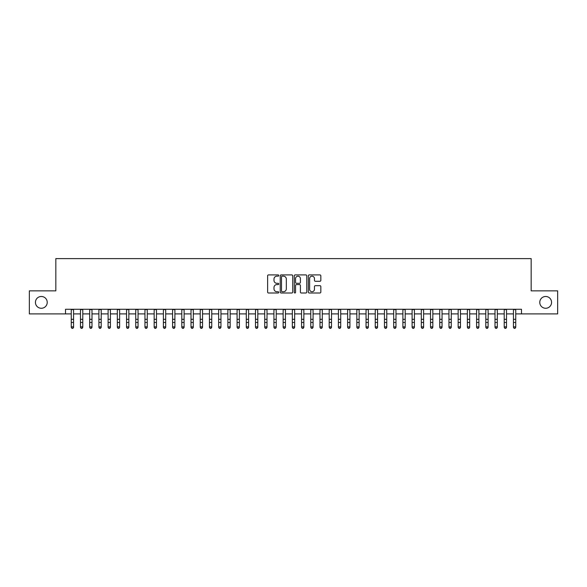 <?xml version="1.0" encoding="UTF-8"?>
<svg xmlns="http://www.w3.org/2000/svg" width="587" height="587" viewBox="0 0 587 587"><rect width="100%" height="100%" fill="white"/><g stroke="black" fill="none" stroke-linecap="round" stroke-linejoin="round"><path stroke-width="0.88" d="M278.759 275.538A0.631 0.631 0 0 0 278.128 274.907L268.523 274.907A0.903 0.903 0 0 0 267.621 275.809L267.621 292.091A0.903 0.903 0 0 0 268.523 292.994L278.128 292.994A0.631 0.631 0 0 0 278.759 292.363A0.631 0.631 0 0 0 278.128 291.724L276.888 291.724A2.891 2.891 0 0 1 273.99 288.833L273.99 287.476A2.891 2.891 0 0 1 276.888 284.585L278.128 284.585A0.631 0.631 0 0 0 278.759 283.954A0.631 0.631 0 0 0 278.128 283.316L276.888 283.316A2.891 2.891 0 0 1 273.99 280.425L273.99 279.067A2.891 2.891 0 0 1 276.888 276.176L278.128 276.176A0.631 0.631 0 0 0 278.759 275.538M539.776 302.371A5.892 5.892 0 0 0 545.675 308.27A5.892 5.892 0 0 0 551.567 302.371A5.892 5.892 0 0 0 545.675 296.479A5.892 5.892 0 0 0 539.776 302.371M35.433 302.371A5.892 5.892 0 0 0 41.325 308.27A5.892 5.892 0 0 0 47.224 302.371A5.892 5.892 0 0 0 41.325 296.479A5.892 5.892 0 0 0 35.433 302.371M319.922 281.283A0.903 0.903 0 0 0 320.832 280.381L320.832 275.809A0.903 0.903 0 0 0 319.922 274.907L309.254 274.907A0.903 0.903 0 0 0 308.351 275.809L308.351 292.091A0.903 0.903 0 0 0 309.254 292.994L319.922 292.994A0.903 0.903 0 0 0 320.832 292.091L320.832 286.573A0.903 0.903 0 0 0 319.922 285.671L315.358 285.671A0.903 0.903 0 0 0 314.456 286.573L314.456 289.31A2.421 2.421 0 0 1 312.035 291.724A2.421 2.421 0 0 1 309.62 289.31L309.62 278.59A2.421 2.421 0 0 1 312.035 276.176A2.421 2.421 0 0 1 314.456 278.59L314.456 280.381A0.903 0.903 0 0 0 315.358 281.283L319.922 281.283M65.509 313.891L29.35 313.891L29.35 290.858L55.831 290.858L55.831 258.618L531.169 258.618L531.169 290.858L557.65 290.858L557.65 313.891L521.491 313.891L521.491 309.283L65.509 309.283L65.509 313.891L71.262 313.891M292.708 275.809A0.903 0.903 0 0 0 291.805 274.907L281.136 274.907A0.903 0.903 0 0 0 280.234 275.809L280.234 292.091A0.903 0.903 0 0 0 281.136 292.994L291.805 292.994A0.903 0.903 0 0 0 292.708 292.091L292.708 275.809M295.195 274.907L305.864 274.907A0.903 0.903 0 0 1 306.766 275.809L306.766 292.091A0.903 0.903 0 0 1 305.864 292.994L301.3 292.994A0.903 0.903 0 0 1 300.397 292.091L300.397 285.487A0.903 0.903 0 0 0 299.487 284.585L296.464 284.585A0.903 0.903 0 0 0 295.555 285.487L295.555 292.363A0.631 0.631 0 0 1 294.923 292.994A0.631 0.631 0 0 1 294.292 292.363L294.292 275.809A0.903 0.903 0 0 1 295.195 274.907M73.566 313.891L80.478 313.891M82.782 313.891L89.686 313.891M91.99 313.891L98.902 313.891M101.206 313.891L108.111 313.891M110.415 313.891L117.327 313.891M119.623 313.891L126.535 313.891M128.839 313.891L135.744 313.891M138.048 313.891L144.96 313.891M147.264 313.891L154.168 313.891M156.472 313.891L163.384 313.891M165.688 313.891L172.593 313.891M174.897 313.891L181.809 313.891M184.113 313.891L191.017 313.891M193.321 313.891L200.233 313.891M202.53 313.891L209.442 313.891M211.746 313.891L218.65 313.891M220.954 313.891L227.866 313.891M230.17 313.891L237.075 313.891M239.379 313.891L246.291 313.891M248.595 313.891L255.499 313.891M257.803 313.891L264.715 313.891M267.019 313.891L273.924 313.891M276.228 313.891L283.139 313.891M285.436 313.891L292.348 313.891M294.652 313.891L301.564 313.891M303.861 313.891L310.772 313.891M313.076 313.891L319.981 313.891M322.285 313.891L329.197 313.891M331.501 313.891L338.406 313.891M340.709 313.891L347.621 313.891M349.925 313.891L356.83 313.891M359.134 313.891L366.046 313.891M368.35 313.891L375.254 313.891M377.558 313.891L384.47 313.891M386.767 313.891L393.679 313.891M395.983 313.891L402.887 313.891M405.191 313.891L412.103 313.891M414.407 313.891L421.312 313.891M423.616 313.891L430.528 313.891M432.832 313.891L439.736 313.891M442.04 313.891L448.952 313.891M451.256 313.891L458.161 313.891M460.465 313.891L467.377 313.891M469.673 313.891L476.585 313.891M478.889 313.891L485.794 313.891M488.098 313.891L495.01 313.891M497.314 313.891L504.218 313.891M506.522 313.891L513.434 313.891M515.738 313.891L521.491 313.891M282.127 276.176A0.631 0.631 0 0 0 281.496 276.807L281.496 291.093A0.631 0.631 0 0 0 282.127 291.724L283.44 291.724A2.891 2.891 0 0 0 286.331 288.833L286.331 279.067A2.891 2.891 0 0 0 283.44 276.176L282.127 276.176M300.397 278.642A2.421 2.421 0 0 0 297.976 276.22A2.421 2.421 0 0 0 295.555 278.642L295.555 282.413A0.903 0.903 0 0 0 296.464 283.316L299.487 283.316A0.903 0.903 0 0 0 300.397 282.413L300.397 278.642M73.566 309.283L73.566 327.37L72.876 328.382L71.952 328.177L72.876 328.382M71.262 309.283L71.262 326.856L73.566 326.856L72.876 328.177M71.952 328.382L71.262 327.37L71.952 328.177M82.782 309.283L82.782 327.37L82.085 328.382L81.167 328.177L82.085 328.382M80.478 309.283L80.478 326.856L82.782 326.856L82.085 328.177M81.167 328.382L80.478 327.37L81.167 328.177M91.99 309.283L91.99 327.37L91.301 328.382L90.376 328.177L91.301 328.382M89.686 309.283L89.686 326.856L91.99 326.856L91.301 328.177M90.376 328.382L89.686 327.37L90.376 328.177M101.206 309.283L101.206 327.37L100.509 328.382L99.592 328.177L100.509 328.382M98.902 309.283L98.902 326.856L101.206 326.856L100.509 328.177M99.592 328.382L98.902 327.37L99.592 328.177M110.415 309.283L110.415 327.37L109.725 328.382L108.8 328.177L109.725 328.382M108.111 309.283L108.111 326.856L110.415 326.856L109.725 328.177M108.8 328.382L108.111 327.37L108.8 328.177M119.623 309.283L119.623 327.37L118.934 328.382L118.016 328.177L118.934 328.382M117.327 309.283L117.327 326.856L119.623 326.856L118.934 328.177M118.016 328.382L117.327 327.37L118.016 328.177M128.839 309.283L128.839 327.37L128.149 328.382L127.225 328.177L128.149 328.382M126.535 309.283L126.535 326.856L128.839 326.856L128.149 328.177M127.225 328.382L126.535 327.37L127.225 328.177M138.048 309.283L138.048 327.37L137.358 328.382L136.441 328.177L137.358 328.382M135.744 309.283L135.744 326.856L138.048 326.856L137.358 328.177M136.441 328.382L135.744 327.37L136.441 328.177M147.264 309.283L147.264 327.37L146.574 328.382L145.649 328.177L146.574 328.382M144.96 309.283L144.96 326.856L147.264 326.856L146.574 328.177M145.649 328.382L144.96 327.37L145.649 328.177M156.472 309.283L156.472 327.37L155.782 328.382L154.858 328.177L155.782 328.382M154.168 309.283L154.168 326.856L156.472 326.856L155.782 328.177M154.858 328.382L154.168 327.37L154.858 328.177M165.688 309.283L165.688 327.37L164.991 328.382L164.074 328.177L164.991 328.382M163.384 309.283L163.384 326.856L165.688 326.856L164.991 328.177M164.074 328.382L163.384 327.37L164.074 328.177M174.897 309.283L174.897 327.37L174.207 328.382L173.282 328.177L174.207 328.382M172.593 309.283L172.593 326.856L174.897 326.856L174.207 328.177M173.282 328.382L172.593 327.37L173.282 328.177M184.113 309.283L184.113 327.37L183.415 328.382L182.498 328.177L183.415 328.382M181.809 309.283L181.809 326.856L184.113 326.856L183.415 328.177M182.498 328.382L181.809 327.37L182.498 328.177M193.321 309.283L193.321 327.37L192.631 328.382L191.707 328.177L192.631 328.382M191.017 309.283L191.017 326.856L193.321 326.856L192.631 328.177M191.707 328.382L191.017 327.37L191.707 328.177M202.53 309.283L202.53 327.37L201.84 328.382L200.923 328.177L201.84 328.382M200.233 309.283L200.233 326.856L202.53 326.856L201.84 328.177M200.923 328.382L200.233 327.37L200.923 328.177M211.746 309.283L211.746 327.37L211.056 328.382L210.131 328.177L211.056 328.382M209.442 309.283L209.442 326.856L211.746 326.856L211.056 328.177M210.131 328.382L209.442 327.37L210.131 328.177M220.954 309.283L220.954 327.37L220.264 328.382L219.347 328.177L220.264 328.382M218.65 309.283L218.65 326.856L220.954 326.856L220.264 328.177M219.347 328.382L218.65 327.37L219.347 328.177M230.17 309.283L230.17 327.37L229.48 328.382L228.556 328.177L229.48 328.382M227.866 309.283L227.866 326.856L230.17 326.856L229.48 328.177M228.556 328.382L227.866 327.37L228.556 328.177M239.379 309.283L239.379 327.37L238.689 328.382L237.772 328.177L238.689 328.382M237.075 309.283L237.075 326.856L239.379 326.856L238.689 328.177M237.772 328.382L237.075 327.37L237.772 328.177M248.595 309.283L248.595 327.37L247.905 328.382L246.98 328.177L247.905 328.382M246.291 309.283L246.291 326.856L248.595 326.856L247.905 328.177M246.98 328.382L246.291 327.37L246.98 328.177M257.803 309.283L257.803 327.37L257.113 328.382L256.189 328.177L257.113 328.382M255.499 309.283L255.499 326.856L257.803 326.856L257.113 328.177M256.189 328.382L255.499 327.37L256.189 328.177M267.019 309.283L267.019 327.37L266.322 328.382L265.405 328.177L266.322 328.382M264.715 309.283L264.715 326.856L267.019 326.856L266.322 328.177M265.405 328.382L264.715 327.37L265.405 328.177M276.228 309.283L276.228 327.37L275.538 328.382L274.613 328.177L275.538 328.382M273.924 309.283L273.924 326.856L276.228 326.856L275.538 328.177M274.613 328.382L273.924 327.37L274.613 328.177M285.436 309.283L285.436 327.37L284.746 328.382L283.829 328.177L284.746 328.382M283.139 309.283L283.139 326.856L285.436 326.856L284.746 328.177M283.829 328.382L283.139 327.37L283.829 328.177M294.652 309.283L294.652 327.37L293.962 328.382L293.038 328.177L293.962 328.382M292.348 309.283L292.348 326.856L294.652 326.856L293.962 328.177M293.038 328.382L292.348 327.37L293.038 328.177M303.861 309.283L303.861 327.37L303.171 328.382L302.254 328.177L303.171 328.382M301.564 309.283L301.564 326.856L303.861 326.856L303.171 328.177M302.254 328.382L301.564 327.37L302.254 328.177M313.076 309.283L313.076 327.37L312.387 328.382L311.462 328.177L312.387 328.382M310.772 309.283L310.772 326.856L313.076 326.856L312.387 328.177M311.462 328.382L310.772 327.37L311.462 328.177M322.285 309.283L322.285 327.37L321.595 328.382L320.678 328.177L321.595 328.382M319.981 309.283L319.981 326.856L322.285 326.856L321.595 328.177M320.678 328.382L319.981 327.37L320.678 328.177M331.501 309.283L331.501 327.37L330.811 328.382L329.887 328.177L330.811 328.382M329.197 309.283L329.197 326.856L331.501 326.856L330.811 328.177M329.887 328.382L329.197 327.37L329.887 328.177M340.709 309.283L340.709 327.37L340.02 328.382L339.095 328.177L340.02 328.382M338.406 309.283L338.406 326.856L340.709 326.856L340.02 328.177M339.095 328.382L338.406 327.37L339.095 328.177M349.925 309.283L349.925 327.37L349.228 328.382L348.311 328.177L349.228 328.382M347.621 309.283L347.621 326.856L349.925 326.856L349.228 328.177M348.311 328.382L347.621 327.37L348.311 328.177M359.134 309.283L359.134 327.37L358.444 328.382L357.52 328.177L358.444 328.382M356.83 309.283L356.83 326.856L359.134 326.856L358.444 328.177M357.52 328.382L356.83 327.37L357.52 328.177M368.35 309.283L368.35 327.37L367.653 328.382L366.736 328.177L367.653 328.382M366.046 309.283L366.046 326.856L368.35 326.856L367.653 328.177M366.736 328.382L366.046 327.37L366.736 328.177M377.558 309.283L377.558 327.37L376.869 328.382L375.944 328.177L376.869 328.382M375.254 309.283L375.254 326.856L377.558 326.856L376.869 328.177M375.944 328.382L375.254 327.37L375.944 328.177M386.767 309.283L386.767 327.37L386.077 328.382L385.16 328.177L386.077 328.382M384.47 309.283L384.47 326.856L386.767 326.856L386.077 328.177M385.16 328.382L384.47 327.37L385.16 328.177M395.983 309.283L395.983 327.37L395.293 328.382L394.369 328.177L395.293 328.382M393.679 309.283L393.679 326.856L395.983 326.856L395.293 328.177M394.369 328.382L393.679 327.37L394.369 328.177M405.191 309.283L405.191 327.37L404.502 328.382L403.585 328.177L404.502 328.382M402.887 309.283L402.887 326.856L405.191 326.856L404.502 328.177M403.585 328.382L402.887 327.37L403.585 328.177M414.407 309.283L414.407 327.37L413.718 328.382L412.793 328.177L413.718 328.382M412.103 309.283L412.103 326.856L414.407 326.856L413.718 328.177M412.793 328.382L412.103 327.37L412.793 328.177M423.616 309.283L423.616 327.37L422.926 328.382L422.009 328.177L422.926 328.382M421.312 309.283L421.312 326.856L423.616 326.856L422.926 328.177M422.009 328.382L421.312 327.37L422.009 328.177M432.832 309.283L432.832 327.37L432.142 328.382L431.218 328.177L432.142 328.382M430.528 309.283L430.528 326.856L432.832 326.856L432.142 328.177M431.218 328.382L430.528 327.37L431.218 328.177M442.04 309.283L442.04 327.37L441.351 328.382L440.426 328.177L441.351 328.382M439.736 309.283L439.736 326.856L442.04 326.856L441.351 328.177M440.426 328.382L439.736 327.37L440.426 328.177M451.256 309.283L451.256 327.37L450.559 328.382L449.642 328.177L450.559 328.382M448.952 309.283L448.952 326.856L451.256 326.856L450.559 328.177M449.642 328.382L448.952 327.37L449.642 328.177M460.465 309.283L460.465 327.37L459.775 328.382L458.851 328.177L459.775 328.382M458.161 309.283L458.161 326.856L460.465 326.856L459.775 328.177M458.851 328.382L458.161 327.37L458.851 328.177M469.673 309.283L469.673 327.37L468.984 328.382L468.066 328.177L468.984 328.382M467.377 309.283L467.377 326.856L469.673 326.856L468.984 328.177M468.066 328.382L467.377 327.37L468.066 328.177M478.889 309.283L478.889 327.37L478.2 328.382L477.275 328.177L478.2 328.382M476.585 309.283L476.585 326.856L478.889 326.856L478.2 328.177M477.275 328.382L476.585 327.37L477.275 328.177M488.098 309.283L488.098 327.37L487.408 328.382L486.491 328.177L487.408 328.382M485.794 309.283L485.794 326.856L488.098 326.856L487.408 328.177M486.491 328.382L485.794 327.37L486.491 328.177M497.314 309.283L497.314 327.37L496.624 328.382L495.699 328.177L496.624 328.382M495.01 309.283L495.01 326.856L497.314 326.856L496.624 328.177M495.699 328.382L495.01 327.37L495.699 328.177M506.522 309.283L506.522 327.37L505.833 328.382L504.915 328.177L505.833 328.382M504.218 309.283L504.218 326.856L506.522 326.856L505.833 328.177M504.915 328.382L504.218 327.37L504.915 328.177M515.738 309.283L515.738 327.37L515.048 328.382L514.124 328.177L515.048 328.382M513.434 309.283L513.434 326.856L515.738 326.856L515.048 328.177M514.124 328.382L513.434 327.37L514.124 328.177M73.566 319.306L71.262 319.306M73.566 322.468L71.262 322.468M73.566 309.584L71.262 309.584M82.782 319.306L80.478 319.306M82.782 322.468L80.478 322.468M82.782 309.584L80.478 309.584M91.99 319.306L89.686 319.306M91.99 322.468L89.686 322.468M91.99 309.584L89.686 309.584M101.206 319.306L98.902 319.306M101.206 322.468L98.902 322.468M101.206 309.584L98.902 309.584M110.415 319.306L108.111 319.306M110.415 322.468L108.111 322.468M110.415 309.584L108.111 309.584M119.623 319.306L117.327 319.306M119.623 322.468L117.327 322.468M119.623 309.584L117.327 309.584M128.839 319.306L126.535 319.306M128.839 322.468L126.535 322.468M128.839 309.584L126.535 309.584M138.048 319.306L135.744 319.306M138.048 322.468L135.744 322.468M138.048 309.584L135.744 309.584M147.264 319.306L144.96 319.306M147.264 322.468L144.96 322.468M147.264 309.584L144.96 309.584M156.472 319.306L154.168 319.306M156.472 322.468L154.168 322.468M156.472 309.584L154.168 309.584M165.688 319.306L163.384 319.306M165.688 322.468L163.384 322.468M165.688 309.584L163.384 309.584M174.897 319.306L172.593 319.306M174.897 322.468L172.593 322.468M174.897 309.584L172.593 309.584M184.113 319.306L181.809 319.306M184.113 322.468L181.809 322.468M184.113 309.584L181.809 309.584M193.321 319.306L191.017 319.306M193.321 322.468L191.017 322.468M193.321 309.584L191.017 309.584M202.53 319.306L200.233 319.306M202.53 322.468L200.233 322.468M202.53 309.584L200.233 309.584M211.746 319.306L209.442 319.306M211.746 322.468L209.442 322.468M211.746 309.584L209.442 309.584M220.954 319.306L218.65 319.306M220.954 322.468L218.65 322.468M220.954 309.584L218.65 309.584M230.17 319.306L227.866 319.306M230.17 322.468L227.866 322.468M230.17 309.584L227.866 309.584M239.379 319.306L237.075 319.306M239.379 322.468L237.075 322.468M239.379 309.584L237.075 309.584M248.595 319.306L246.291 319.306M248.595 322.468L246.291 322.468M248.595 309.584L246.291 309.584M257.803 319.306L255.499 319.306M257.803 322.468L255.499 322.468M257.803 309.584L255.499 309.584M267.019 319.306L264.715 319.306M267.019 322.468L264.715 322.468M267.019 309.584L264.715 309.584M276.228 319.306L273.924 319.306M276.228 322.468L273.924 322.468M276.228 309.584L273.924 309.584M285.436 319.306L283.139 319.306M285.436 322.468L283.139 322.468M285.436 309.584L283.139 309.584M294.652 319.306L292.348 319.306M294.652 322.468L292.348 322.468M294.652 309.584L292.348 309.584M303.861 319.306L301.564 319.306M303.861 322.468L301.564 322.468M303.861 309.584L301.564 309.584M313.076 319.306L310.772 319.306M313.076 322.468L310.772 322.468M313.076 309.584L310.772 309.584M322.285 319.306L319.981 319.306M322.285 322.468L319.981 322.468M322.285 309.584L319.981 309.584M331.501 319.306L329.197 319.306M331.501 322.468L329.197 322.468M331.501 309.584L329.197 309.584M340.709 319.306L338.406 319.306M340.709 322.468L338.406 322.468M340.709 309.584L338.406 309.584M349.925 319.306L347.621 319.306M349.925 322.468L347.621 322.468M349.925 309.584L347.621 309.584M359.134 319.306L356.83 319.306M359.134 322.468L356.83 322.468M359.134 309.584L356.83 309.584M368.35 319.306L366.046 319.306M368.35 322.468L366.046 322.468M368.35 309.584L366.046 309.584M377.558 319.306L375.254 319.306M377.558 322.468L375.254 322.468M377.558 309.584L375.254 309.584M386.767 319.306L384.47 319.306M386.767 322.468L384.47 322.468M386.767 309.584L384.47 309.584M395.983 319.306L393.679 319.306M395.983 322.468L393.679 322.468M395.983 309.584L393.679 309.584M405.191 319.306L402.887 319.306M405.191 322.468L402.887 322.468M405.191 309.584L402.887 309.584M414.407 319.306L412.103 319.306M414.407 322.468L412.103 322.468M414.407 309.584L412.103 309.584M423.616 319.306L421.312 319.306M423.616 322.468L421.312 322.468M423.616 309.584L421.312 309.584M432.832 319.306L430.528 319.306M432.832 322.468L430.528 322.468M432.832 309.584L430.528 309.584M442.04 319.306L439.736 319.306M442.04 322.468L439.736 322.468M442.04 309.584L439.736 309.584M451.256 319.306L448.952 319.306M451.256 322.468L448.952 322.468M451.256 309.584L448.952 309.584M460.465 319.306L458.161 319.306M460.465 322.468L458.161 322.468M460.465 309.584L458.161 309.584M469.673 319.306L467.377 319.306M469.673 322.468L467.377 322.468M469.673 309.584L467.377 309.584M478.889 319.306L476.585 319.306M478.889 322.468L476.585 322.468M478.889 309.584L476.585 309.584M488.098 319.306L485.794 319.306M488.098 322.468L485.794 322.468M488.098 309.584L485.794 309.584M497.314 319.306L495.01 319.306M497.314 322.468L495.01 322.468M497.314 309.584L495.01 309.584M506.522 319.306L504.218 319.306M506.522 322.468L504.218 322.468M506.522 309.584L504.218 309.584M515.738 319.306L513.434 319.306M515.738 322.468L513.434 322.468M515.738 309.584L513.434 309.584"/></g></svg>
